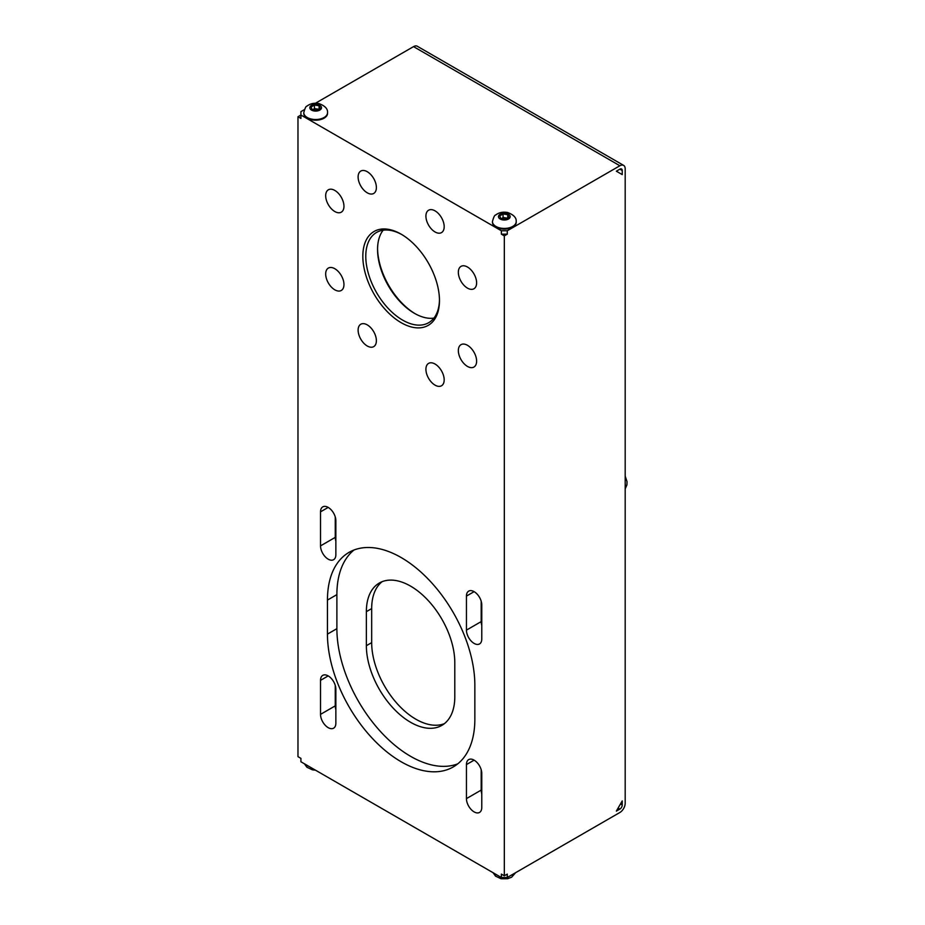 <?xml version="1.0" encoding="UTF-8"?>
<svg xmlns="http://www.w3.org/2000/svg" width="925" height="925" viewBox="0 0 925 925"><rect width="100%" height="100%" fill="white"/><g stroke="black" fill="none" stroke-linecap="round" stroke-linejoin="round"><path stroke-width="1.39" d="M320.316 108.445L316.905 110.399L312.257 109.682L311.008 106.999L314.419 105.034L319.067 105.751L320.316 108.445M327.531 113A11.886 6.857 180 0 1 327.542 113.336A11.886 6.857 180 0 1 324.062 118.192A11.886 6.857 180 0 1 311.112 119.672A11.886 6.857 180 0 1 303.782 113.336A11.886 6.857 180 0 1 303.793 113M319.067 109.3L314.419 108.572L314.419 105.034M319.067 109.162L319.067 105.751M314.419 108.572L312.858 109.774M616.339 171.206L619.877 169.159A3.33 1.931 -60 0 1 621.542 168.998A3.33 1.931 -60 0 1 622.236 170.524L622.236 174.605L616.339 171.206M622.236 800.911L622.236 804.993A3.33 1.931 -60 0 1 619.877 809.086L616.339 811.121L622.236 800.911M507.27 234.175L507.27 230.764L501.373 230.764L501.373 234.175L507.27 234.175L504.322 235.875L504.322 875.802L501.373 874.09L501.373 877.501L300.926 761.772L300.926 758.361L297.977 756.662L297.977 116.735L300.926 118.446L300.926 111.636L304.371 109.647M501.373 877.501L507.27 877.501L507.27 874.09L504.322 875.802M507.27 877.501L619.877 812.485A7.504 4.336 120 0 0 625.184 803.293L625.184 168.812A7.504 4.336 120 0 0 623.623 165.378A7.504 4.336 120 0 0 619.877 165.76L507.27 230.764M315.46 103.242L413.533 46.62A7.504 4.336 -60 0 1 417.279 46.25L623.623 165.378M501.373 230.764L300.926 115.035L297.977 116.735M516.185 221.919A11.886 6.857 180 0 1 516.208 222.254A11.886 6.857 180 0 1 512.727 227.111A11.886 6.857 180 0 1 499.778 228.591A11.886 6.857 180 0 1 492.447 222.254A11.886 6.857 180 0 1 492.458 221.919M504.322 235.875L501.373 234.175M415.14 313.725A54.193 31.288 60 0 1 377.573 248.652M382.083 581.698A62.53 36.098 -120 0 0 371.677 608.592L371.677 642.632A62.53 36.098 -120 0 0 397.253 703.705A62.53 36.098 -120 0 0 444.393 723.651M335.266 516.948L335.266 537.367A10.834 6.255 -120 0 0 335.856 541.113M481.185 601.192L481.185 621.612A10.834 6.255 -120 0 0 481.775 625.358M335.266 685.437L335.266 705.856A10.834 6.255 -120 0 0 335.856 709.602M481.185 769.681L481.185 790.1A10.834 6.255 -120 0 0 481.775 793.847M358.114 176.987A12.927 7.458 60 0 1 360.785 171.067A12.927 7.458 60 0 1 370.752 174.536A12.927 7.458 60 0 1 376.382 187.544A12.927 7.458 60 0 1 373.712 193.452A12.927 7.458 60 0 1 363.756 189.995A12.927 7.458 60 0 1 358.114 176.987M425.916 216.126A12.927 7.458 60 0 1 428.587 210.218A12.927 7.458 60 0 1 438.542 213.675A12.927 7.458 60 0 1 444.185 226.683A12.927 7.458 60 0 1 441.514 232.603A12.927 7.458 60 0 1 431.547 229.134A12.927 7.458 60 0 1 425.916 216.126M425.916 369.306A12.927 7.458 60 0 1 428.587 363.386A12.927 7.458 60 0 1 438.542 366.855A12.927 7.458 60 0 1 444.185 379.851A12.927 7.458 60 0 1 441.514 385.771A12.927 7.458 60 0 1 431.547 382.314A12.927 7.458 60 0 1 425.916 369.306M358.114 330.156A12.927 7.458 60 0 1 360.785 324.247A12.927 7.458 60 0 1 370.752 327.704A12.927 7.458 60 0 1 376.382 340.712A12.927 7.458 60 0 1 373.712 346.632A12.927 7.458 60 0 1 363.756 343.163A12.927 7.458 60 0 1 358.114 330.156M325.681 273.997A12.927 7.458 60 0 1 328.363 268.077A12.927 7.458 60 0 1 338.319 271.545A12.927 7.458 60 0 1 343.961 284.553A12.927 7.458 60 0 1 341.29 290.462A12.927 7.458 60 0 1 331.323 287.004A12.927 7.458 60 0 1 325.681 273.997M325.681 195.707A12.927 7.458 60 0 1 328.363 189.798A12.927 7.458 60 0 1 338.319 193.256A12.927 7.458 60 0 1 343.961 206.263A12.927 7.458 60 0 1 341.29 212.172A12.927 7.458 60 0 1 331.323 208.715A12.927 7.458 60 0 1 325.681 195.707M458.337 350.587A12.927 7.458 60 0 1 461.008 344.667A12.927 7.458 60 0 1 470.975 348.124A12.927 7.458 60 0 1 476.618 361.132A12.927 7.458 60 0 1 473.935 367.052A12.927 7.458 60 0 1 463.98 363.594A12.927 7.458 60 0 1 458.337 350.587M458.337 272.297A12.927 7.458 60 0 1 461.008 266.377A12.927 7.458 60 0 1 470.975 269.846A12.927 7.458 60 0 1 476.618 282.842A12.927 7.458 60 0 1 473.935 288.762A12.927 7.458 60 0 1 463.98 285.305A12.927 7.458 60 0 1 458.337 272.297M466.443 764.582A10.834 6.255 60 0 1 468.686 759.61A10.834 6.255 60 0 1 477.046 762.524A10.834 6.255 60 0 1 481.775 773.427L481.775 807.467A10.834 6.255 60 0 1 479.532 812.428A10.834 6.255 60 0 1 471.172 809.525A10.834 6.255 60 0 1 466.443 798.61L466.443 764.582L474.109 760.153M320.524 680.337A10.834 6.255 60 0 1 322.767 675.366A10.834 6.255 60 0 1 331.127 678.279A10.834 6.255 60 0 1 335.856 689.183L335.856 723.223A10.834 6.255 60 0 1 333.613 728.183A10.834 6.255 60 0 1 325.253 725.281A10.834 6.255 60 0 1 320.524 714.366L320.524 680.337L328.19 675.909M466.443 596.082A10.834 6.255 60 0 1 468.686 591.121A10.834 6.255 60 0 1 477.046 594.023A10.834 6.255 60 0 1 481.775 604.938L481.775 638.978A10.834 6.255 60 0 1 479.532 643.939A10.834 6.255 60 0 1 471.172 641.037A10.834 6.255 60 0 1 466.443 630.122L466.443 596.082L474.109 591.665M320.524 511.837A10.834 6.255 60 0 1 322.767 506.877A10.834 6.255 60 0 1 331.127 509.779A10.834 6.255 60 0 1 335.856 520.694L335.856 554.734A10.834 6.255 60 0 1 333.613 559.694A10.834 6.255 60 0 1 325.253 556.792A10.834 6.255 60 0 1 320.524 545.877L320.524 511.837L328.19 507.42M474.849 719.222A104.224 60.171 60 0 1 453.262 766.929A104.224 60.171 60 0 1 372.948 739.006A104.224 60.171 60 0 1 327.45 634.122L327.45 600.082A104.224 60.171 60 0 1 349.037 552.375A104.224 60.171 60 0 1 429.35 580.299A104.224 60.171 60 0 1 474.849 685.182L474.849 719.222M353.974 550.028A104.224 60.171 -120 0 0 336.885 594.636L336.885 628.676A104.224 60.171 -120 0 0 379.331 730.241A104.224 60.171 -120 0 0 457.759 763.842M454.799 662.716A62.53 36.098 -120 0 0 427.5 599.782A62.53 36.098 -120 0 0 379.319 583.028A62.53 36.098 -120 0 0 366.369 611.656L366.369 645.696A62.53 36.098 -120 0 0 393.657 708.631A62.53 36.098 -120 0 0 441.849 725.385A62.53 36.098 -120 0 0 454.799 696.756L454.799 662.716M383.135 230.209A52.112 30.086 -120 0 0 377.562 249.484A52.112 30.086 -120 0 0 414.412 313.309A52.112 30.086 -120 0 0 433.894 318.131M439.467 299.688A52.112 30.086 60 0 1 428.68 322.698A52.112 30.086 60 0 1 388.523 308.742A52.112 30.086 60 0 1 365.78 256.294A52.112 30.086 60 0 1 376.567 232.441A52.112 30.086 60 0 1 401.889 234.615M362.831 256.294A54.193 31.288 -120 0 0 401.149 322.675A54.193 31.288 -120 0 0 439.467 300.544A54.193 31.288 -120 0 0 401.149 234.175A54.193 31.288 -120 0 0 362.831 256.294M507.733 218.219L503.073 217.502L501.512 218.705M500.922 218.612L499.673 215.918L503.073 213.952L507.733 214.681L508.97 217.363L505.57 219.329L500.922 218.612M503.073 217.502L503.073 213.952M507.733 218.08L507.733 214.681M514.138 873.535A11.886 6.857 180 0 1 512.727 874.518A11.886 6.857 180 0 1 511.005 875.339M497.638 875.339A11.886 6.857 180 0 1 494.505 873.535M625.184 483.567A11.886 6.857 60 0 1 625.335 485.463A11.886 6.857 60 0 1 625.184 487.186M307.262 117.51A11.886 6.857 0 0 0 324.062 117.51A11.886 6.857 0 0 0 327.542 112.653C327.889 108.873 325.033 105.855 319.009 103.6C314.28 102.71 310.257 103.565 306.927 106.155C305.99 106.063 304.949 108.237 303.782 112.653A11.886 6.857 0 0 0 307.262 117.51M319.796 110.098A5.839 3.365 180 0 1 311.54 110.098A5.839 3.365 180 0 1 311.54 105.334A5.839 3.365 180 0 1 319.796 105.334A5.839 3.365 180 0 1 319.796 110.098M620.467 803.975L622.236 804.993M622.236 170.524L619.877 169.159M619.877 809.086L618.108 808.057M619.877 165.76L413.533 46.62M466.443 798.61L481.185 790.1M320.524 714.366L335.266 705.856M466.443 630.122L481.185 621.612M320.524 545.877L335.266 537.367M327.45 634.122L336.885 628.676M327.45 600.082L336.885 594.636M366.369 645.696L371.677 642.632M366.369 611.656L371.677 608.592M516.208 221.572C516.543 217.803 513.699 214.773 507.663 212.519C502.946 211.628 498.91 212.484 495.58 215.074C494.655 214.993 493.603 217.155 492.447 221.572A11.886 6.857 0 0 0 495.927 226.428A11.886 6.857 0 0 0 512.727 226.428A11.886 6.857 0 0 0 516.208 221.572L516.208 222.254M508.449 219.028A5.839 3.365 180 0 1 500.194 219.028A5.839 3.365 180 0 1 500.194 214.253A5.839 3.365 180 0 1 508.449 214.253A5.839 3.365 180 0 1 508.449 219.028M308.973 766.42A11.886 6.857 180 0 1 305.84 764.605M515.618 872.68L511.664 877.178L507.663 878.727L501.072 878.75L495.58 876.172L493.025 872.68M625.184 476.086L627.023 481.636L626.942 484.839L625.184 488.886M303.782 112.653L303.782 113.336M327.542 112.653L327.542 113.336M492.447 221.572L492.447 222.254M315.46 770.167L312.419 769.831L306.927 767.253L304.371 763.761"/></g></svg>
